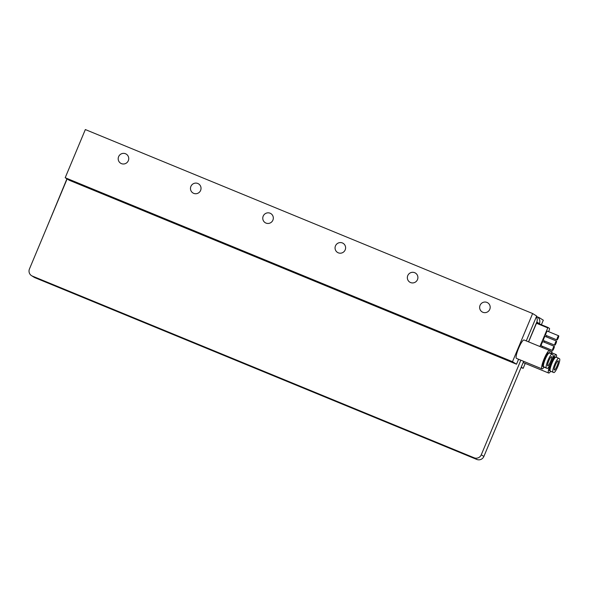 <?xml version="1.0" encoding="UTF-8"?>
<svg xmlns="http://www.w3.org/2000/svg" width="589" height="589" viewBox="0 0 589 589"><rect width="100%" height="100%" fill="white"/><g stroke="black" fill="none" stroke-linecap="round" stroke-linejoin="round"><path stroke-width="0.88" d="M520.845 360.188L481.265 454.804A5.47 5.375 121.9 0 1 474.182 457.808L32.307 276.064A5.47 5.375 121.9 0 1 31.526 275.659L34.147 277.294A5.47 5.375 -58.1 0 0 34.928 277.691L476.803 459.442A5.47 5.375 -58.1 0 0 483.878 456.438L523.658 361.344M536.977 316.727L539.281 317.677L538.935 318.494A5.47 5.375 -58.1 0 1 539.428 323.648L539.325 323.898M521.228 367.146L523.157 368.346L521.088 367.492M539.281 317.677L543.308 320.188L541.394 324.745M525.226 363.398L523.157 368.346M538.935 318.494A5.47 5.375 -58.1 0 0 537.352 316.963L536.498 316.433M526.264 340.906L536.321 316.86A5.47 5.375 121.9 0 1 536.807 322.021L528.517 341.834M536.321 316.86L536.66 316.043L532.633 313.532L85.339 129.558L65.195 177.723L512.489 361.698L532.633 313.532M65.195 177.723L69.222 180.234L516.516 364.208L512.489 361.698M516.516 364.208L518.585 359.261M524.092 340.015A9.947 1.87 112.4 0 0 524.041 339.993A9.947 1.87 112.4 0 0 518.585 348.335A9.947 1.87 112.4 0 0 516.42 358.362A9.947 1.87 112.4 0 0 516.472 358.392A9.947 1.87 112.4 0 0 516.531 358.406M31.526 275.659A5.47 5.375 121.9 0 1 29.45 268.974L67.117 178.923M539.899 346.516L547.976 327.455L536.682 322.809L528.605 341.87M118.61 156.681A5.345 5.249 -58.1 0 0 120.635 163.219A5.345 5.249 -58.1 0 0 128.321 160.679A5.345 5.249 -58.1 0 0 126.289 154.141A5.345 5.249 -58.1 0 0 118.61 156.681M190.895 186.418A5.345 5.249 -58.1 0 0 192.927 192.956A5.345 5.249 -58.1 0 0 200.613 190.416A5.345 5.249 -58.1 0 0 198.581 183.878A5.345 5.249 -58.1 0 0 190.895 186.418M263.187 216.148A5.345 5.249 -58.1 0 0 265.212 222.686A5.345 5.249 -58.1 0 0 272.898 220.146A5.345 5.249 -58.1 0 0 270.874 213.608A5.345 5.249 -58.1 0 0 263.187 216.148M335.48 245.885A5.345 5.249 -58.1 0 0 337.504 252.423A5.345 5.249 -58.1 0 0 345.191 249.876A5.345 5.249 -58.1 0 0 343.159 243.345A5.345 5.249 -58.1 0 0 335.48 245.885M407.765 275.615A5.345 5.249 -58.1 0 0 409.797 282.153A5.345 5.249 -58.1 0 0 417.483 279.613A5.345 5.249 -58.1 0 0 415.451 273.075A5.345 5.249 -58.1 0 0 407.765 275.615M480.057 305.352A5.345 5.249 -58.1 0 0 482.082 311.883A5.345 5.249 -58.1 0 0 489.768 309.343A5.345 5.249 -58.1 0 0 487.744 302.812A5.345 5.249 -58.1 0 0 480.057 305.352M66.94 178.813L47.039 226.92M547.976 327.455L549.471 328.382A2.489 0.471 -67.6 0 1 548.911 330.93L548.609 331.636M546.886 335.767L546.408 336.915M544.678 341.046L544.199 342.187M542.469 346.317L542.027 347.385M558.681 335.782L547.387 331.136A2.238 0.42 112.4 0 0 546.172 332.976A2.238 0.42 112.4 0 0 545.686 335.274L556.98 339.919A2.238 0.42 -67.6 0 1 557.466 337.622A2.238 0.42 -67.6 0 1 558.681 335.782A2.238 0.42 -67.6 0 1 558.195 338.079A2.238 0.42 -67.6 0 1 556.98 339.919M556.472 341.053L545.178 336.407A2.238 0.42 112.4 0 0 543.964 338.255A2.238 0.42 112.4 0 0 543.478 340.552L554.772 345.198A2.238 0.42 -67.6 0 1 555.265 342.901A2.238 0.42 -67.6 0 1 556.472 341.053A2.238 0.42 -67.6 0 1 555.987 343.35A2.238 0.42 -67.6 0 1 554.772 345.198M554.271 346.332L542.977 341.686A2.238 0.42 112.4 0 0 541.762 343.527A2.238 0.42 112.4 0 0 541.269 345.824L552.563 350.47A2.238 0.42 -67.6 0 1 553.056 348.173A2.238 0.42 -67.6 0 1 554.271 346.332A2.238 0.42 -67.6 0 1 553.778 348.629A2.238 0.42 -67.6 0 1 552.563 350.47M550.899 353.643L552.062 351.604L551.466 353.871M544.089 367.065A9.947 1.87 -67.6 0 1 541.998 368.891A9.947 1.87 -67.6 0 1 541.946 368.861A9.947 1.87 -67.6 0 1 544.111 358.834A9.947 1.87 -67.6 0 1 549.566 350.492A9.947 1.87 -67.6 0 1 549.618 350.514A9.947 1.87 -67.6 0 1 549.78 353.179M548.661 352.811A7.458 1.406 112.4 0 0 548.624 352.789A7.458 1.406 112.4 0 0 544.53 359.047A7.458 1.406 112.4 0 0 542.903 366.572A7.458 1.406 112.4 0 0 542.948 366.594A7.458 1.406 112.4 0 0 542.984 366.601M552.018 354.107L549.39 353.025A7.458 1.406 112.4 0 0 549.346 353.002A7.458 1.406 112.4 0 0 545.259 359.261A7.458 1.406 112.4 0 0 543.632 366.785L544.435 367.286A7.458 1.406 112.4 0 0 544.479 367.308A7.458 1.406 112.4 0 0 544.523 367.322M547.188 368.419A7.458 1.406 -67.6 0 0 551.282 362.161A7.458 1.406 -67.6 0 0 552.902 354.644L552.099 354.136A7.458 1.406 -67.6 0 0 552.062 354.122A7.458 1.406 -67.6 0 0 547.969 360.372A7.458 1.406 -67.6 0 0 546.342 367.897L547.152 368.397A7.458 1.406 -67.6 0 0 547.188 368.419L544.479 367.308M551.54 356.684A4.977 0.935 112.4 0 0 551.518 356.669A4.977 0.935 112.4 0 0 548.786 360.843A4.977 0.935 112.4 0 0 547.704 365.857A4.977 0.935 112.4 0 0 547.733 365.872A4.977 0.935 112.4 0 0 550.457 361.698A4.977 0.935 112.4 0 0 551.54 356.684M558.188 360.821A4.977 0.935 112.4 0 0 558.158 360.814A4.977 0.935 112.4 0 0 555.434 364.981A4.977 0.935 112.4 0 0 554.352 369.995A4.977 0.935 112.4 0 0 554.374 370.01A4.977 0.935 112.4 0 0 557.106 365.843A4.977 0.935 112.4 0 0 558.188 360.821M552.99 372.042A7.458 1.406 -67.6 0 1 554.61 364.517A7.458 1.406 -67.6 0 1 558.703 358.259A7.458 1.406 -67.6 0 1 558.747 358.281L559.55 358.782A7.458 1.406 -67.6 0 1 557.923 366.306A7.458 1.406 -67.6 0 1 553.837 372.565A7.458 1.406 -67.6 0 1 553.793 372.542L551.083 371.431A7.458 1.406 112.4 0 0 551.12 371.445A7.458 1.406 112.4 0 0 551.164 371.46M558.659 358.245L556.031 357.162A7.458 1.406 112.4 0 0 555.994 357.148A7.458 1.406 112.4 0 0 551.9 363.398A7.458 1.406 112.4 0 0 550.281 370.923M555.309 356.949A7.458 1.406 112.4 0 0 555.265 356.934A7.458 1.406 112.4 0 0 551.171 363.185A7.458 1.406 112.4 0 0 549.552 370.709A7.458 1.406 112.4 0 0 549.589 370.731A7.458 1.406 112.4 0 0 549.633 370.746M550.73 371.21A9.947 1.87 -67.6 0 1 548.646 373.036A9.947 1.87 -67.6 0 1 548.595 373.006A9.947 1.87 -67.6 0 1 549.971 364.989M552.107 359.997A9.947 1.87 -67.6 0 1 556.215 354.63A9.947 1.87 -67.6 0 1 556.266 354.659A9.947 1.87 -67.6 0 1 556.428 357.324M539.428 323.648L536.807 322.021M481.265 454.804L483.878 456.438M476.803 459.442L474.182 457.808M32.307 276.064L34.928 277.691M536.682 322.809L547.969 327.455M547.704 327.859L536.41 323.214M546.342 367.897L543.632 366.785M544.435 367.286L547.152 368.397M551.083 371.431L553.793 372.542M549.758 350.661L552.062 351.604M524.041 339.993L549.566 350.492M516.472 358.392L541.998 368.891M549.132 353.002L548.624 352.789M544.052 367.05L542.948 366.594M552.062 354.122L549.346 353.002M558.703 358.259L555.994 357.148M550.7 371.188L549.589 370.731M551.893 352.855L556.215 354.63M523.157 362.552L548.646 373.036M555.773 357.14L555.265 356.934M553.837 372.565L551.12 371.445"/></g></svg>
